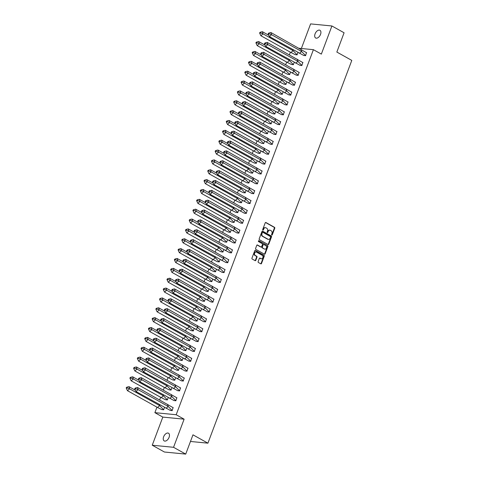 <?xml version="1.0" encoding="UTF-8"?>
<svg xmlns="http://www.w3.org/2000/svg" width="478" height="478" viewBox="0 0 478 478"><rect width="100%" height="100%" fill="white"/><g stroke="black" fill="none" stroke-linecap="round" stroke-linejoin="round"><path stroke-width="0.72" d="M271.791 235.051A0.472 0.37 95.6 0 0 272.287 234.8L274.766 228.209A0.675 0.532 95.6 0 0 274.521 227.325L265.917 222.515A0.675 0.532 95.6 0 0 265.206 222.873L262.727 229.464A0.472 0.37 95.6 0 0 263.396 229.834L263.719 228.986A2.163 1.697 95.6 0 1 265.457 227.683A2.163 1.697 95.6 0 1 265.995 227.851L266.712 228.251A2.163 1.697 95.6 0 1 267.495 231.089L267.172 231.944A0.472 0.37 95.6 0 0 267.841 232.32L268.164 231.466A2.163 1.697 95.6 0 1 269.903 230.163A2.163 1.697 95.6 0 1 270.434 230.336L271.151 230.737A2.163 1.697 95.6 0 1 271.94 233.575L271.618 234.429A0.472 0.37 95.6 0 0 271.791 235.051M271.701 234.979A0.472 0.37 95.6 0 0 271.863 234.758L274.336 228.167A0.675 0.532 95.6 0 0 274.091 227.283L265.535 222.497M262.81 230.014A0.472 0.37 95.6 0 0 262.972 229.793L263.288 228.944L263.719 228.986M267.256 232.493A0.472 0.37 95.6 0 0 267.417 232.278L267.734 231.424L268.164 231.466M163.625 436.796A4.41 2.593 119.2 0 1 168.507 433.211A4.41 2.593 119.2 0 1 169.081 437.334A4.41 2.593 119.2 0 1 164.205 440.919A4.41 2.593 119.2 0 1 163.625 436.796M315.074 33.872A4.41 2.593 119.2 0 1 319.955 30.287A4.41 2.593 119.2 0 1 320.529 34.404A4.41 2.593 119.2 0 1 315.653 37.989A4.41 2.593 119.2 0 1 315.074 33.872M152.243 445.221L173.55 447.3L184.12 419.176L162.813 417.097L152.243 445.221L164.414 452.021L185.721 454.1L192.969 434.825L207.918 443.172L351.79 60.407L336.841 52.054L344.088 32.779L331.911 25.979L310.604 23.9L301.361 48.499M185.721 454.1L173.55 447.3M258.138 261.597A0.675 0.532 95.6 0 0 258.383 262.482L260.797 263.832A0.675 0.532 95.6 0 0 261.508 263.48L264.256 256.16A0.675 0.532 95.6 0 0 264.011 255.27L255.407 250.466A0.675 0.532 95.6 0 0 254.696 250.819L251.948 258.138A0.675 0.532 95.6 0 0 252.193 259.028L255.109 260.653A0.675 0.532 95.6 0 0 255.82 260.301L256.997 257.17A0.675 0.532 95.6 0 0 256.752 256.28L255.306 255.473A1.81 1.416 95.6 0 1 254.565 253.382A1.81 1.416 95.6 0 1 256.106 252.014A1.81 1.416 95.6 0 1 256.555 252.157L262.219 255.318A1.81 1.416 95.6 0 1 262.96 257.409A1.81 1.416 95.6 0 1 261.418 258.777A1.81 1.416 95.6 0 1 260.97 258.64L260.026 258.108A0.675 0.532 95.6 0 0 259.315 258.467L258.138 261.597M299.097 48.278L313.407 49.676L321.341 54.11L331.911 25.979M313.407 49.676L176.185 414.743L154.878 412.663L156.951 407.148M184.12 419.176L176.185 414.743M268.05 244.539A0.675 0.532 95.6 0 0 268.761 244.186L271.51 236.861A0.675 0.532 95.6 0 0 271.265 235.977L262.661 231.173A0.675 0.532 95.6 0 0 261.95 231.525L259.201 238.845A0.675 0.532 95.6 0 0 259.446 239.735L268.05 244.539M267.883 246.511L265.135 253.83A0.675 0.532 95.6 0 1 264.424 254.182L255.82 249.379A0.675 0.532 95.6 0 1 255.575 248.494L256.752 245.357A0.675 0.532 95.6 0 1 257.463 245.005L260.952 246.953A0.675 0.532 95.6 0 0 261.663 246.6L262.446 244.521A0.675 0.532 95.6 0 0 262.201 243.637L258.568 241.605A0.472 0.37 95.6 0 1 258.891 240.739L267.638 245.626A0.675 0.532 95.6 0 1 267.883 246.511L267.459 246.469L264.704 253.788L265.135 253.83M190.471 441.469L207.918 443.172M159.682 399.883L160.656 397.29M163.386 390.024L164.36 387.431M167.091 380.165L168.065 377.572M170.801 370.307L171.775 367.713M174.506 360.442L175.48 357.855M178.21 350.583L179.184 347.99M181.915 340.724L182.889 338.131M185.625 330.866L186.599 328.272M189.33 321.007L190.304 318.414M193.034 311.142L194.008 308.555M196.739 301.283L197.719 298.69M200.449 291.425L201.423 288.832M204.154 281.566L205.128 278.973M207.858 271.707L208.832 269.114M211.569 261.842L212.543 259.255M215.273 251.984L216.247 249.391M218.978 242.125L219.952 239.532M222.682 232.266L223.656 229.673M226.393 222.407L227.367 219.814M230.097 212.549L231.071 209.956M233.802 202.684L234.776 200.091M237.506 192.825L238.48 190.232M241.217 182.966L242.191 180.373M244.921 173.108L245.895 170.515M248.626 163.249L249.6 160.656M252.33 153.384L253.31 150.797M256.041 143.525L257.015 140.932M259.745 133.667L260.719 131.074M263.45 123.808L264.424 121.215M267.16 113.949L268.134 111.356M270.865 104.085L271.839 101.497M274.569 94.226L275.543 91.633M278.274 84.367L279.248 81.774M281.984 74.508L282.958 71.915M285.689 64.65L286.663 62.056M289.393 54.791L290.367 52.198M303.566 55.4L305.579 55.693L306.482 52.634M295.046 54.564L297.053 54.862L297.943 52.496M299.861 65.259L301.869 65.552L302.777 62.498M291.341 64.422L293.349 64.721L294.233 62.355M296.157 75.118L298.164 75.41L299.073 72.357M287.631 74.281L289.644 74.58L290.528 72.22M292.446 84.976L294.46 85.269L295.362 82.216M283.926 84.146L285.934 84.439L286.824 82.079M288.742 94.835L290.749 95.134L291.658 92.075M280.222 94.005L282.229 94.297L283.119 91.937M285.037 104.7L287.045 104.993L287.953 101.933M276.511 103.863L278.525 104.156L279.409 101.796M281.333 114.559L283.34 114.851L284.249 111.792M272.807 113.722L274.82 114.021L275.704 111.655M277.622 124.417L279.636 124.71L280.538 121.657M269.102 123.581L271.11 123.88L272 121.52M273.918 134.276L275.925 134.569L276.834 131.516M265.398 133.446L267.405 133.738L268.295 131.378M270.213 144.135L272.221 144.434L273.129 141.374M261.687 143.304L263.701 143.597L264.585 141.237M266.503 154L268.517 154.292L269.425 151.233M257.983 153.163L259.99 153.456L260.88 151.096M262.798 163.858L264.812 164.151L265.714 161.092M254.278 163.022L256.286 163.321L257.176 160.955M259.094 173.717L261.102 174.01L262.01 170.957M250.574 172.881L252.581 173.179L253.465 170.819M255.389 183.576L257.397 183.869L258.305 180.815M246.863 182.745L248.877 183.038L249.761 180.678M251.679 193.435L253.693 193.733L254.601 190.674M243.159 192.604L245.166 192.897L246.056 190.537M247.974 203.299L249.988 203.592L250.89 200.533M239.454 202.463L241.462 202.756L242.352 200.396M244.27 213.158L246.278 213.451L247.186 210.392M235.75 212.322L237.757 212.62L238.642 210.254M240.565 223.017L242.573 223.31L243.481 220.256M232.039 222.18L234.053 222.479L234.937 220.119M236.855 232.876L238.869 233.168L239.771 230.115M228.335 232.039L230.342 232.338L231.233 229.978M233.15 242.734L235.158 243.033L236.066 239.974M224.63 241.904L226.638 242.197L227.528 239.837M229.446 252.593L231.454 252.892L232.362 249.833M220.926 251.763L222.933 252.055L223.818 249.695M225.741 262.458L227.749 262.751L228.657 259.691M217.215 261.621L219.229 261.92L220.113 259.554M222.031 272.317L224.045 272.609L224.947 269.55M213.511 271.48L215.518 271.779L216.409 269.413M218.327 282.175L220.334 282.468L221.242 279.415M209.806 281.339L211.814 281.638L212.704 279.277M214.622 292.034L216.63 292.327L217.538 289.274M206.096 291.204L208.109 291.496L208.994 289.136M210.912 301.893L212.925 302.192L213.833 299.132M202.391 301.062L204.399 301.355L205.289 298.995M207.207 311.758L209.221 312.05L210.123 308.991M198.687 310.921L200.694 311.214L201.585 308.854M203.503 321.616L205.51 321.909L206.418 318.85M194.982 320.78L196.99 321.079L197.88 318.712M199.798 331.475L201.806 331.768L202.714 328.715M191.272 330.639L193.285 330.937L194.17 328.577M196.088 341.334L198.101 341.627L199.009 338.573M187.567 340.503L189.575 340.796L190.465 338.436M192.383 351.193L194.397 351.491L195.299 348.432M183.863 350.362L185.87 350.655L186.761 348.295M188.679 361.057L190.686 361.35L191.594 358.291M180.158 360.221L182.166 360.514L183.05 358.153M184.974 370.916L186.982 371.209L187.89 368.15M176.448 370.08L178.461 370.378L179.346 368.012M181.264 380.775L183.277 381.068L184.179 378.014M172.743 379.938L174.751 380.237L175.641 377.877M177.559 390.634L179.567 390.926L180.475 387.873M169.039 389.797L171.046 390.096L171.937 387.736M173.855 400.492L175.862 400.791L176.77 397.732M165.334 399.662L167.342 399.955L168.226 397.594M170.15 410.357L172.158 410.65L173.066 407.591M161.624 409.521L163.637 409.813L164.522 407.453M162.813 417.097L154.878 412.663M269.688 230.163A2.163 1.697 95.6 0 0 269.478 230.121A2.163 1.697 95.6 0 0 267.734 231.424M265.242 227.677A2.163 1.697 95.6 0 0 265.033 227.642A2.163 1.697 95.6 0 0 263.288 228.944M268.003 244.515A0.675 0.532 95.6 0 0 268.331 244.144L271.086 236.819A0.675 0.532 95.6 0 0 270.841 235.935L262.279 231.155M270.584 237.172A0.472 0.37 95.6 0 0 270.417 236.55L262.864 232.332A0.472 0.37 95.6 0 0 262.362 232.583L262.028 233.479A2.163 1.697 95.6 0 0 262.81 236.323L267.973 239.203A2.163 1.697 95.6 0 0 268.505 239.37A2.163 1.697 95.6 0 0 270.249 238.074L270.584 237.172M262.434 232.29A0.472 0.37 95.6 0 0 261.938 232.541L262.362 232.583M268.295 239.335A2.163 1.697 95.6 0 1 268.08 239.329A2.163 1.697 95.6 0 1 267.543 239.161L262.38 236.281A2.163 1.697 95.6 0 1 261.597 233.437L261.938 232.541M264.382 254.159A0.675 0.532 95.6 0 0 264.704 253.788M257.08 244.987L260.528 246.911A0.675 0.532 95.6 0 0 260.869 246.947M258.574 240.757L267.638 245.626M264.573 248.978A1.81 1.416 95.6 0 0 265.021 249.122A1.81 1.416 95.6 0 0 266.563 247.747A1.81 1.416 95.6 0 0 265.822 245.656L263.826 244.545A0.675 0.532 95.6 0 0 263.115 244.897L262.332 246.977A0.675 0.532 95.6 0 0 262.577 247.861L264.149 248.936A1.81 1.416 95.6 0 0 264.597 249.08A1.81 1.416 95.6 0 0 264.806 249.08M263.396 244.503A0.675 0.532 95.6 0 0 262.685 244.856L263.115 244.897M264.149 248.936L262.153 247.819A0.675 0.532 95.6 0 1 261.908 246.935L262.685 244.856M267.459 246.469A0.675 0.532 95.6 0 0 267.214 245.584M261.209 258.735A1.81 1.416 95.6 0 1 260.994 258.735A1.81 1.416 95.6 0 1 260.546 258.598L259.644 258.09M255.891 252.014A1.81 1.416 95.6 0 0 255.682 251.972A1.81 1.416 95.6 0 0 254.141 253.34A1.81 1.416 95.6 0 0 254.882 255.431L255.306 255.473M255.067 260.63A0.675 0.532 95.6 0 0 255.395 260.259L256.572 257.128A0.675 0.532 95.6 0 0 256.327 256.238L254.882 255.431M260.755 263.808A0.675 0.532 95.6 0 0 261.084 263.438L263.832 256.118A0.675 0.532 95.6 0 0 263.587 255.228L255.025 250.448M268.797 35.282L262.404 31.715L263.002 33.854L293.086 50.656L292.799 49.628M259.829 33.52L260.892 35.736L263.002 33.854L260.534 32.892L260.331 32.181L259.626 32.803L259.829 33.52L260.534 32.892M262.404 31.715L260.331 32.181M260.892 35.736L290.977 52.532L293.086 50.656L297.101 54.797L295.183 54.612L290.977 52.532M303.847 55.526L269.413 36.567L268.349 34.35L269.054 33.723L268.857 33.012L268.152 33.639L268.349 34.35M268.857 33.012L270.924 32.546L306.691 52.789M299.497 53.369L301.612 51.487L271.528 34.691L269.413 36.567M270.924 32.546L271.528 34.691L269.054 33.723M303.703 55.442L305.621 55.633L301.612 51.487L301.009 49.348M265.093 45.141L258.694 41.574L259.297 43.713L289.381 60.515L289.094 59.487M256.124 43.378L257.182 45.595L259.297 43.713L256.823 42.751L256.626 42.04L255.921 42.667L256.124 43.378L256.823 42.751M258.694 41.574L256.626 42.04M257.182 45.595L287.272 62.397L289.381 60.515L293.39 64.661L291.472 64.47L287.272 62.397M261.382 55.006L254.989 51.433L255.593 53.578L285.677 70.374L285.39 69.346M252.414 53.237L253.477 55.454L255.593 53.578L253.119 52.61L252.922 51.899L252.217 52.526L252.414 53.237L253.119 52.61M254.989 51.433L252.922 51.899M253.477 55.454L283.562 72.256L285.677 70.374L289.686 74.52L287.768 74.329L283.562 72.256M257.678 64.865L251.285 61.292L251.882 63.437L281.972 80.238L281.679 79.205M248.709 63.096L249.773 65.313L251.882 63.437L249.414 62.475L249.211 61.758L248.512 62.385L248.709 63.096L249.414 62.475M251.285 61.292L249.211 61.758M249.773 65.313L279.857 82.114L281.972 80.238L285.981 84.379L284.063 84.194L279.857 82.114M253.973 74.723L247.58 71.15L248.178 73.295L278.262 90.097L277.975 89.063M245.005 72.961L246.068 75.171L248.178 73.295L245.71 72.333L245.507 71.616L244.802 72.244L245.005 72.961L245.71 72.333M247.58 71.15L245.507 71.616M246.068 75.171L276.153 91.973L278.262 90.097L282.277 94.238L280.359 94.052L276.153 91.973M250.269 84.582L243.87 81.009L244.473 83.154L274.557 99.956L274.27 98.928M241.3 82.819L242.358 85.036L244.473 83.154L241.999 82.192L241.802 81.475L241.097 82.102L241.3 82.819L241.999 82.192M243.87 81.009L241.802 81.475M242.358 85.036L272.448 101.832L274.557 99.956L278.566 104.096L276.648 103.911L272.448 101.832M300.136 65.384L265.708 46.426L264.645 44.209L265.35 43.588L265.147 42.871L264.448 43.498L264.645 44.209M265.147 42.871L267.22 42.405L302.986 62.648M295.792 63.227L297.902 61.351L267.817 44.55L265.708 46.426M267.22 42.405L267.817 44.55L265.35 43.588M299.999 65.307L301.917 65.492L297.902 61.351L297.304 59.206M296.432 75.243L262.004 56.285L260.94 54.074L261.645 53.446L261.442 52.729L260.737 53.357L260.94 54.074M261.442 52.729L263.515 52.263L299.276 72.507M292.088 73.086L294.197 71.21L264.113 54.408L262.004 56.285M263.515 52.263L264.113 54.408L261.645 53.446M296.294 75.166L298.206 75.351L294.197 71.21L293.6 69.065M292.727 85.102L258.293 66.149L257.23 63.933L257.935 63.305L257.738 62.588L257.033 63.215L257.23 63.933M257.738 62.588L259.805 62.122L295.571 82.365M288.377 82.945L290.493 81.069L260.408 64.267L258.293 66.149M259.805 62.122L260.408 64.267L257.935 63.305M292.584 85.024L294.502 85.209L290.493 81.069L289.895 78.924M289.017 94.961L254.589 76.008L253.525 73.791L254.23 73.164L254.033 72.453L253.328 73.074L253.525 73.791M254.033 72.453L256.1 71.987L291.867 92.23M284.673 92.81L286.788 90.928L256.698 74.126L254.589 76.008M256.1 71.987L256.698 74.126L254.23 73.164M288.879 94.883L290.797 95.074L286.788 90.928L286.185 88.783M285.312 104.825L250.884 85.867L249.821 83.65L250.526 83.023L250.323 82.312L249.618 82.939L249.821 83.65M250.323 82.312L252.396 81.846L288.162 102.089M280.968 102.668L283.078 100.786L252.993 83.991L250.884 85.867M252.396 81.846L252.993 83.991L250.526 83.023M285.175 104.742L287.093 104.933L283.078 100.786L282.48 98.647M246.558 94.441L240.165 90.874L240.769 93.013L270.853 109.815L270.566 108.787M237.59 92.678L238.653 94.895L240.769 93.013L238.295 92.051L238.098 91.34L237.393 91.961L237.59 92.678L238.295 92.051M240.165 90.874L238.098 91.34M238.653 94.895L268.738 111.697L270.853 109.815L274.862 113.961L272.944 113.77L268.738 111.697M281.608 114.684L247.174 95.725L246.116 93.509L246.815 92.887L246.618 92.17L245.913 92.798L246.116 93.509M246.618 92.17L248.685 91.704L284.452 111.948M277.264 112.527L279.373 110.651L249.289 93.849L247.174 95.725M248.685 91.704L249.289 93.849L246.815 92.887M281.464 114.606L283.382 114.792L279.373 110.651L278.776 108.506M242.854 104.306L236.461 100.733L237.058 102.878L267.142 119.673L266.855 118.646M233.885 102.537L234.949 104.754L237.058 102.878L234.59 101.91L234.387 101.199L233.688 101.826L233.885 102.537L234.59 101.91M236.461 100.733L234.387 101.199M234.949 104.754L265.033 121.555L267.142 119.673L271.157 123.82L269.239 123.629L265.033 121.555M277.903 124.543L243.469 105.584L242.406 103.373L243.111 102.746L242.914 102.029L242.209 102.656L242.406 103.373M242.914 102.029L244.981 101.563L280.747 121.806M273.553 122.386L275.669 120.51L245.584 103.708L243.469 105.584M244.981 101.563L245.584 103.708L243.111 102.746M277.76 124.465L279.678 124.65L275.669 120.51L275.065 118.365M239.149 114.164L232.756 110.591L233.354 112.736L263.438 129.538L263.151 128.504M230.181 112.396L231.244 114.612L233.354 112.736L230.886 111.774L230.683 111.057L229.978 111.685L230.181 112.396L230.886 111.774M232.756 110.591L230.683 111.057M231.244 114.612L261.329 131.414L263.438 129.538L267.447 133.679L265.535 133.493L261.329 131.414M274.193 134.402L239.765 115.449L238.701 113.232L239.406 112.605L239.203 111.888L238.504 112.515L238.701 113.232M239.203 111.888L241.276 111.422L277.043 131.665M269.849 132.245L271.964 130.369L241.874 113.567L239.765 115.449M241.276 111.422L241.874 113.567L239.406 112.605M274.055 134.324L275.973 134.509L271.964 130.369L271.361 128.224M235.445 124.023L229.046 120.45L229.649 122.595L259.733 139.397L259.446 138.363M226.47 122.26L227.534 124.471L229.649 122.595L227.175 121.633L226.978 120.916L226.273 121.543L226.47 122.26L227.175 121.633M229.046 120.45L226.978 120.916M227.534 124.471L257.618 141.273L259.733 139.397L263.742 143.537L261.825 143.352L257.618 141.273M270.488 144.26L236.06 125.308L234.997 123.091L235.702 122.464L235.499 121.753L234.794 122.374L234.997 123.091M235.499 121.753L237.572 121.287L273.338 141.53M266.144 142.109L268.254 140.227L238.169 123.426L236.06 125.308M237.572 121.287L238.169 123.426L235.702 122.464M270.351 144.183L272.269 144.374L268.254 140.227L267.656 138.082M231.734 133.882L225.341 130.309L225.939 132.454L256.029 149.256L255.736 148.228M222.766 132.119L223.829 134.336L225.939 132.454L223.471 131.492L223.274 130.775L222.569 131.402L222.766 132.119L223.471 131.492M225.341 130.309L223.274 130.775M223.829 134.336L253.914 151.132L256.029 149.256L260.038 153.396L258.12 153.211L253.914 151.132M266.784 154.119L232.35 135.166L231.292 132.95L231.991 132.322L231.794 131.611L231.089 132.239L231.292 132.95M231.794 131.611L233.862 131.145L269.628 151.389M262.44 151.968L264.549 150.086L234.465 133.29L232.35 135.166M233.862 131.145L234.465 133.29L231.991 132.322M266.64 154.041L268.558 154.233L264.549 150.086L263.952 147.947M228.03 143.741L221.637 140.173L222.234 142.313L252.318 159.114L252.031 158.087M219.061 141.978L220.125 144.195L222.234 142.313L219.766 141.351L219.563 140.64L218.858 141.261L219.061 141.978L219.766 141.351M221.637 140.173L219.563 140.64M220.125 144.195L250.209 160.996L252.318 159.114L256.333 163.261L254.416 163.07L250.209 160.996M263.079 163.984L228.645 145.025L227.582 142.808L228.287 142.187L228.09 141.47L227.385 142.097L227.582 142.808M228.09 141.47L230.157 141.004L265.923 161.247M258.729 161.827L260.845 159.945L230.76 143.149L228.645 145.025M230.157 141.004L230.76 143.149L228.287 142.187M262.936 163.906L264.854 164.091L260.845 159.945L260.241 157.806M224.325 153.599L217.932 150.032L218.53 152.177L248.614 168.973L248.327 167.945M215.357 151.837L216.415 154.053L218.53 152.177L216.056 151.209L215.859 150.498L215.154 151.126L215.357 151.837L216.056 151.209M217.932 150.032L215.859 150.498M216.415 154.053L246.505 170.855L248.614 168.973L252.623 173.12L250.705 172.928L246.505 170.855M259.369 173.843L224.941 154.884L223.877 152.673L224.582 152.046L224.379 151.329L223.68 151.956L223.877 152.673M224.379 151.329L226.453 150.863L262.219 171.106M255.025 171.686L257.14 169.81L227.05 153.008L224.941 154.884M226.453 150.863L227.05 153.008L224.582 152.046M259.231 173.765L261.149 173.95L257.14 169.81L256.537 167.664M220.621 163.464L214.222 159.891L214.825 162.036L244.909 178.832L244.622 177.804M211.646 161.695L212.71 163.912L214.825 162.036L212.351 161.074L212.154 160.357L211.449 160.984L211.646 161.695L212.351 161.074M214.222 159.891L212.154 160.357M212.71 163.912L242.794 180.714L244.909 178.832L248.919 182.978L247.001 182.793L242.794 180.714M255.664 183.701L221.236 164.749L220.173 162.532L220.878 161.905L220.675 161.188L219.97 161.815L220.173 162.532M220.675 161.188L222.748 160.722L258.508 180.965M251.32 181.544L253.43 179.668L223.346 162.867L221.236 164.749M222.748 160.722L223.346 162.867L220.878 161.905M255.527 183.624L257.445 183.809L253.43 179.668L252.832 177.523M216.91 173.323L210.517 169.75L211.115 171.895L241.205 188.696L240.912 187.663M207.942 171.56L209.006 173.771L211.115 171.895L208.647 170.933L208.444 170.216L207.745 170.843L207.942 171.56L208.647 170.933M210.517 169.75L208.444 170.216M209.006 173.771L239.09 190.573L241.205 188.696L245.214 192.837L243.296 192.652L239.09 190.573M251.96 193.56L217.526 174.607L216.468 172.391L217.167 171.763L216.97 171.052L216.265 171.674L216.468 172.391M216.97 171.052L219.038 170.586L254.804 190.824M247.616 191.403L249.725 189.527L219.641 172.725L217.526 174.607M219.038 170.586L219.641 172.725L217.167 171.763M251.816 193.482L253.734 193.668L249.725 189.527L249.128 187.382M213.206 183.182L206.813 179.609L207.41 181.754L237.494 198.555L237.208 197.528M204.237 181.419L205.301 183.636L207.41 181.754L204.943 180.792L204.739 180.075L204.034 180.702L204.237 181.419L204.943 180.792M206.813 179.609L204.739 180.075M205.301 183.636L235.385 200.431L237.494 198.555L241.51 202.696L239.592 202.511L235.385 200.431M248.255 203.419L213.821 184.466L212.758 182.249L213.463 181.622L213.266 180.911L212.561 181.538L212.758 182.249M213.266 180.911L215.333 180.445L251.099 200.688M243.905 201.268L246.021 199.386L215.936 182.584L213.821 184.466M215.333 180.445L215.936 182.584L213.463 181.622M248.112 203.341L250.03 203.532L246.021 199.386L245.417 197.241M209.501 193.04L203.102 189.473L203.706 191.612L233.79 208.414L233.503 207.386M200.533 191.278L201.591 193.494L203.706 191.612L201.232 190.65L201.035 189.939L200.33 190.561L200.533 191.278L201.232 190.65M203.102 189.473L201.035 189.939M201.591 193.494L231.681 210.29L233.79 208.414L237.799 212.555L235.881 212.369L231.681 210.29M244.545 213.284L210.117 194.325L209.053 192.108L209.758 191.481L209.555 190.77L208.856 191.397L209.053 192.108M209.555 190.77L211.629 190.304L247.395 210.547M240.201 211.127L242.31 209.245L212.226 192.449L210.117 194.325M211.629 190.304L212.226 192.449L209.758 191.481M244.407 213.2L246.325 213.391L242.31 209.245L241.713 207.105M205.797 202.899L199.398 199.332L200.001 201.471L230.085 218.273L229.799 217.245M196.822 201.136L197.886 203.353L200.001 201.471L197.528 200.509L197.33 199.798L196.625 200.425L196.822 201.136L197.528 200.509M199.398 199.332L197.33 199.798M197.886 203.353L227.97 220.155L230.085 218.273L234.095 222.419L232.177 222.228L227.97 220.155M240.84 223.142L206.412 204.184L205.349 201.967L206.054 201.346L205.851 200.629L205.146 201.256L205.349 201.967M205.851 200.629L207.924 200.163L243.684 220.406M236.496 220.985L238.606 219.109L208.522 202.308L206.412 204.184M207.924 200.163L208.522 202.308L206.054 201.346M240.703 223.065L242.615 223.25L238.606 219.109L238.008 216.964M202.086 212.764L195.693 209.191L196.291 211.336L226.381 228.131L226.088 227.104M193.118 210.995L194.182 213.212L196.291 211.336L193.823 210.374L193.62 209.657L192.921 210.284L193.118 210.995L193.823 210.374M195.693 209.191L193.62 209.657M194.182 213.212L224.266 230.014L226.381 228.131L230.39 232.278L228.472 232.093L224.266 230.014M237.136 233.001L202.702 214.042L201.638 211.832L202.343 211.204L202.146 210.487L201.441 211.115L201.638 211.832M202.146 210.487L204.214 210.021L239.98 230.265M232.786 230.844L234.901 228.968L204.817 212.166L202.702 214.042M204.214 210.021L204.817 212.166L202.343 211.204M236.992 232.923L238.91 233.109L234.901 228.968L234.304 226.823M198.382 222.623L191.989 219.049L192.586 221.195L222.67 237.996L222.384 236.963M189.413 220.86L190.477 223.071L192.586 221.195L190.119 220.233L189.915 219.516L189.21 220.143L189.413 220.86L190.119 220.233M191.989 219.049L189.915 219.516M190.477 223.071L220.561 239.872L222.67 237.996L226.686 242.137L224.768 241.952L220.561 239.872M233.431 242.86L198.997 223.907L197.934 221.69L198.639 221.063L198.442 220.346L197.737 220.973L197.934 221.69M198.442 220.346L200.509 219.88L236.275 240.123M229.082 240.703L231.197 238.827L201.107 222.025L198.997 223.907M200.509 219.88L201.107 222.025L198.639 221.063M233.288 242.782L235.206 242.967L231.197 238.827L230.593 236.682M194.677 232.481L188.278 228.908L188.882 231.053L218.966 247.855L218.679 246.827M185.709 230.719L186.767 232.929L188.882 231.053L186.408 230.091L186.211 229.374L185.506 230.002L185.709 230.719L186.408 230.091M188.278 228.908L186.211 229.374M186.767 232.929L216.857 249.731L218.966 247.855L222.975 251.996L221.057 251.81L216.857 249.731M229.721 252.719L195.293 233.766L194.229 231.549L194.934 230.922L194.731 230.211L194.026 230.832L194.229 231.549M194.731 230.211L196.805 229.745L232.571 249.988M225.377 250.568L227.486 248.685L197.402 231.884L195.293 233.766M196.805 229.745L197.402 231.884L194.934 230.922M229.583 252.641L231.501 252.832L227.486 248.685L226.889 246.54M190.967 242.34L184.574 238.767L185.177 240.912L215.261 257.714L214.975 256.686M181.999 240.577L183.062 242.794L185.177 240.912L182.704 239.95L182.506 239.233L181.801 239.86L181.999 240.577L182.704 239.95M184.574 238.767L182.506 239.233M183.062 242.794L213.146 259.59L215.261 257.714L219.271 261.854L217.353 261.669L213.146 259.59M226.016 262.583L191.582 243.625L190.525 241.408L191.224 240.781L191.027 240.07L190.322 240.697L190.525 241.408M191.027 240.07L193.1 239.603L228.86 259.847M221.673 260.426L223.782 258.544L193.698 241.749L191.582 243.625M193.1 239.603L193.698 241.749L191.224 240.781M225.873 262.5L227.791 262.691L223.782 258.544L223.184 256.405M187.262 252.199L180.869 248.632L181.467 250.771L211.551 267.572L211.264 266.545M178.294 250.436L179.358 252.653L181.467 250.771L178.999 249.809L178.796 249.098L178.097 249.719L178.294 250.436L178.999 249.809M180.869 248.632L178.796 249.098M179.358 252.653L209.442 269.455L211.551 267.572L215.566 271.719L213.648 271.528L209.442 269.455M222.312 272.442L187.878 253.483L186.814 251.267L187.519 250.645L187.322 249.928L186.617 250.556L186.814 251.267M187.322 249.928L189.39 249.462L225.156 269.706M217.962 270.285L220.077 268.409L189.993 251.607L187.878 253.483M189.39 249.462L189.993 251.607L187.519 250.645M222.168 272.364L224.086 272.55L220.077 268.409L219.474 266.264M183.558 262.064L177.165 258.49L177.762 260.635L207.846 277.431L207.56 276.404M174.59 260.295L175.653 262.512L177.762 260.635L175.295 259.668L175.091 258.957L174.386 259.584L174.59 260.295L175.295 259.668M177.165 258.49L175.091 258.957M175.653 262.512L205.737 279.313L207.846 277.431L211.862 281.578L209.944 281.387L205.737 279.313M218.601 282.301L184.173 263.342L183.11 261.131L183.815 260.504L183.612 259.787L182.913 260.414L183.11 261.131M183.612 259.787L185.685 259.321L221.451 279.564M214.258 280.144L216.373 278.268L186.283 261.466L184.173 263.342M185.685 259.321L186.283 261.466L183.815 260.504M218.464 282.223L220.382 282.408L216.373 278.268L215.769 276.123M179.853 271.922L173.454 268.349L174.058 270.494L204.142 287.296L203.855 286.262M170.879 270.154L171.943 272.37L174.058 270.494L171.584 269.532L171.387 268.815L170.682 269.443L170.879 270.154L171.584 269.532M173.454 268.349L171.387 268.815M171.943 272.37L202.033 289.172L204.142 287.296L208.151 291.437L206.233 291.251L202.033 289.172M214.897 292.16L180.469 273.207L179.405 270.99L180.11 270.363L179.907 269.646L179.202 270.273L179.405 270.99M179.907 269.646L181.981 269.18L217.747 289.423M210.553 290.003L212.662 288.126L182.578 271.325L180.469 273.207M181.981 269.18L182.578 271.325L180.11 270.363M214.759 292.082L216.677 292.267L212.662 288.126L212.065 285.981M176.143 281.781L169.75 278.208L170.347 280.353L200.437 297.155L200.145 296.121M167.175 280.018L168.238 282.229L170.347 280.353L167.88 279.391L167.682 278.674L166.977 279.301L167.175 280.018L167.88 279.391M169.75 278.208L167.682 278.674M168.238 282.229L198.322 299.031L200.437 297.155L204.447 301.295L202.529 301.11L198.322 299.031M211.192 302.018L176.758 283.066L175.701 280.849L176.4 280.222L176.203 279.511L175.498 280.132L175.701 280.849M176.203 279.511L178.27 279.044L214.036 299.288M206.849 299.867L208.958 297.985L178.874 281.184L176.758 283.066M178.27 279.044L178.874 281.184L176.4 280.222M211.049 301.941L212.967 302.132L208.958 297.985L208.36 295.84M172.439 291.64L166.045 288.067L166.643 290.212L196.727 307.013L196.44 305.986M163.47 289.877L164.534 292.094L166.643 290.212L164.175 289.25L163.972 288.533L163.267 289.16L163.47 289.877L164.175 289.25M166.045 288.067L163.972 288.533M164.534 292.094L194.618 308.89L196.727 307.013L200.742 311.154L198.824 310.969L194.618 308.89M207.488 311.877L173.054 292.924L171.99 290.708L172.695 290.08L172.498 289.369L171.793 289.997L171.99 290.708M172.498 289.369L174.566 288.903L210.332 309.147M203.138 309.726L205.253 307.844L175.169 291.048L173.054 292.924M174.566 288.903L175.169 291.048L172.695 290.08M207.344 311.799L209.262 311.991L205.253 307.844L204.65 305.705M168.734 301.499L162.341 297.931L162.938 300.07L193.022 316.872L192.736 315.844M159.766 299.736L160.823 301.953L162.938 300.07L160.465 299.109L160.267 298.397L159.562 299.019L159.766 299.736L160.465 299.109M162.341 297.931L160.267 298.397M160.823 301.953L190.913 318.754L193.022 316.872L197.032 321.019L195.12 320.828L190.913 318.754M203.777 321.742L169.349 302.783L168.286 300.566L168.991 299.945L168.788 299.228L168.089 299.855L168.286 300.566M168.788 299.228L170.861 298.762L206.627 319.005M199.434 319.585L201.549 317.703L171.459 300.907L169.349 302.783M170.861 298.762L171.459 300.907L168.991 299.945M203.64 321.664L205.558 321.849L201.549 317.703L200.945 315.564M165.03 311.357L158.63 307.79L159.234 309.935L189.318 326.731L189.031 325.703M156.055 309.595L157.119 311.811L159.234 309.935L156.76 308.967L156.563 308.256L155.858 308.884L156.055 309.595L156.76 308.967M158.63 307.79L156.563 308.256M157.119 311.811L187.203 328.613L189.318 326.731L193.327 330.878L191.409 330.686L187.203 328.613M200.073 331.601L165.645 312.642L164.581 310.431L165.286 309.804L165.083 309.087L164.378 309.714L164.581 310.431M165.083 309.087L167.157 308.621L202.923 328.864M195.729 329.444L197.838 327.567L167.754 310.766L165.645 312.642M167.157 308.621L167.754 310.766L165.286 309.804M199.935 331.523L201.853 331.708L197.838 327.567L197.241 325.422M161.319 321.222L154.926 317.649L155.523 319.794L185.613 336.596L185.321 335.562M152.351 319.453L153.414 321.67L155.523 319.794L153.056 318.832L152.852 318.115L152.153 318.742L152.351 319.453L153.056 318.832M154.926 317.649L152.852 318.115M153.414 321.67L183.498 338.472L185.613 336.596L189.623 340.736L187.705 340.551L183.498 338.472M196.368 341.459L161.934 322.507L160.877 320.29L161.576 319.663L161.379 318.945L160.674 319.573L160.877 320.29M161.379 318.945L163.446 318.479L199.212 338.723M192.025 339.302L194.134 337.426L164.05 320.624L161.934 322.507M163.446 318.479L164.05 320.624L161.576 319.663M196.225 341.382L198.143 341.567L194.134 337.426L193.536 335.281M157.615 331.081L151.221 327.508L151.819 329.653L181.903 346.454L181.616 345.421M148.646 329.318L149.71 331.529L151.819 329.653L149.351 328.691L149.148 327.974L148.443 328.601L148.646 329.318L149.351 328.691M151.221 327.508L149.148 327.974M149.71 331.529L179.794 348.331L181.903 346.454L185.918 350.595L184 350.41L179.794 348.331M192.664 351.318L158.23 332.365L157.166 330.149L157.871 329.521L157.674 328.81L156.969 329.432L157.166 330.149M157.674 328.81L159.742 328.344L195.508 348.582M188.314 349.161L190.429 347.285L160.345 330.483L158.23 332.365M159.742 328.344L160.345 330.483L157.871 329.521M192.52 351.24L194.438 351.426L190.429 347.285L189.826 345.14M153.91 340.939L147.511 337.366L148.114 339.511L178.198 356.313L177.912 355.285M144.942 339.177L145.999 341.394L148.114 339.511L145.641 338.549L145.443 337.832L144.738 338.46L144.942 339.177L145.641 338.549M147.511 337.366L145.443 337.832M145.999 341.394L176.089 358.189L178.198 356.313L182.208 360.454L180.29 360.269L176.089 358.189M188.953 361.177L154.525 342.224L153.462 340.007L154.167 339.38L153.964 338.669L153.265 339.296L153.462 340.007M153.964 338.669L156.037 338.203L191.803 358.446M184.61 359.026L186.725 357.144L156.635 340.348L154.525 342.224M156.037 338.203L156.635 340.348L154.167 339.38M188.816 361.099L190.734 361.29L186.725 357.144L186.121 354.999M150.206 350.798L143.806 347.231L144.41 349.37L174.494 366.172L174.207 365.144M141.231 349.036L142.295 351.252L144.41 349.37L141.936 348.408L141.739 347.697L141.034 348.319L141.231 349.036L141.936 348.408M143.806 347.231L141.739 347.697M142.295 351.252L172.379 368.048L174.494 366.172L178.503 370.319L176.585 370.127L172.379 368.048M185.249 371.042L150.821 352.083L149.757 349.866L150.462 349.245L150.259 348.528L149.554 349.155L149.757 349.866M150.259 348.528L152.333 348.062L188.093 368.305M180.905 368.885L183.014 367.002L152.93 350.207L150.821 352.083M152.333 348.062L152.93 350.207L150.462 349.245M185.111 370.964L187.029 371.149L183.014 367.002L182.417 364.863M146.495 360.657L140.102 357.09L140.699 359.235L170.789 376.031L170.497 375.003M137.527 358.894L138.59 361.111L140.699 359.235L138.232 358.267L138.028 357.556L137.329 358.183L137.527 358.894L138.232 358.267M140.102 357.09L138.028 357.556M138.59 361.111L168.674 377.913L170.789 376.031L174.799 380.177L172.881 379.986L168.674 377.913M181.544 380.9L147.11 361.942L146.047 359.731L146.752 359.103L146.555 358.386L145.85 359.014L146.047 359.731M146.555 358.386L148.622 357.92L184.389 378.164M177.201 378.743L179.31 376.867L149.226 360.065L147.11 361.942M148.622 357.92L149.226 360.065L146.752 359.103M181.401 380.823L183.319 381.008L179.31 376.867L178.712 374.722M142.791 370.522L136.397 366.949L136.995 369.094L167.079 385.889L166.792 384.862M133.822 368.753L134.886 370.97L136.995 369.094L134.527 368.132L134.324 367.415L133.619 368.042L133.822 368.753L134.527 368.132M136.397 366.949L134.324 367.415M134.886 370.97L164.97 387.772L167.079 385.889L171.094 390.036L169.176 389.851L164.97 387.772M177.84 390.759L143.406 371.8L142.342 369.59L143.047 368.962L142.85 368.245L142.145 368.873L142.342 369.59M142.85 368.245L144.918 367.779L180.684 388.022M173.49 388.602L175.605 386.726L145.515 369.924L143.406 371.8M144.918 367.779L145.515 369.924L143.047 368.962M177.696 390.681L179.614 390.867L175.605 386.726L175.002 384.581M139.086 380.38L132.687 376.807L133.29 378.952L163.374 395.754L163.088 394.72M130.118 378.618L131.175 380.829L133.29 378.952L130.817 377.99L130.619 377.273L129.914 377.901L130.118 378.618L130.817 377.99M132.687 376.807L130.619 377.273M131.175 380.829L161.265 397.63L163.374 395.754L167.384 399.895L165.466 399.71L161.265 397.63M174.129 400.618L139.701 381.665L138.638 379.448L139.343 378.821L139.14 378.104L138.435 378.731L138.638 379.448M139.14 378.104L141.213 377.638L176.98 397.881M169.786 398.461L171.895 396.585L141.811 379.783L139.701 381.665M141.213 377.638L141.811 379.783L139.343 378.821M173.992 400.54L175.91 400.725L171.895 396.585L171.297 394.44M135.376 390.239L128.982 386.666L129.586 388.811L159.67 405.613L159.383 404.585M126.407 388.477L127.471 390.693L129.586 388.811L127.112 387.849L126.915 387.132L126.21 387.76L126.407 388.477L127.112 387.849M128.982 386.666L126.915 387.132M127.471 390.693L157.555 407.489L159.67 405.613L163.679 409.754L161.761 409.568L157.555 407.489M170.425 410.477L135.997 391.524L134.933 389.307L135.638 388.68L135.435 387.969L134.73 388.59L134.933 389.307M135.435 387.969L137.509 387.503L173.269 407.746M166.081 408.326L168.19 406.443L138.106 389.642L135.997 391.524M137.509 387.503L138.106 389.642L135.638 388.68M170.288 410.399L172.2 410.59L168.19 406.443L167.593 404.298M271.863 234.758L272.287 234.8M262.972 229.793L263.396 229.834M267.417 232.278L267.841 232.32M265.571 222.485L265.917 222.515M274.091 227.283L274.521 227.325M274.336 228.167L274.766 228.209M262.32 231.137L262.661 231.173M270.841 235.935L271.265 235.977M271.086 236.819L271.51 236.861M268.331 244.144L268.761 244.186M261.597 233.437L262.028 233.479M262.38 236.281L262.81 236.323M267.543 239.161L267.973 239.203M257.122 244.975L257.463 245.005M260.528 246.911L260.952 246.953M261.908 246.935L262.332 246.977M262.153 247.819L262.577 247.861M259.685 258.078L260.026 258.108M260.546 258.598L260.97 258.64M256.327 256.238L256.752 256.28M256.572 257.128L256.997 257.17M255.395 260.259L255.82 260.301M255.067 250.43L255.407 250.466M263.587 255.228L264.011 255.27M263.832 256.118L264.256 256.16M261.084 263.438L261.508 263.48M269.478 230.121L269.903 230.163M265.033 227.642L265.457 227.683M262.32 232.254L262.745 232.296M268.08 239.329L268.505 239.37M260.695 246.965L261.119 247.006M264.597 249.08L265.021 249.122M263.229 244.449L263.659 244.491M260.994 258.735L261.418 258.777M255.682 251.972L256.106 252.014"/></g></svg>
